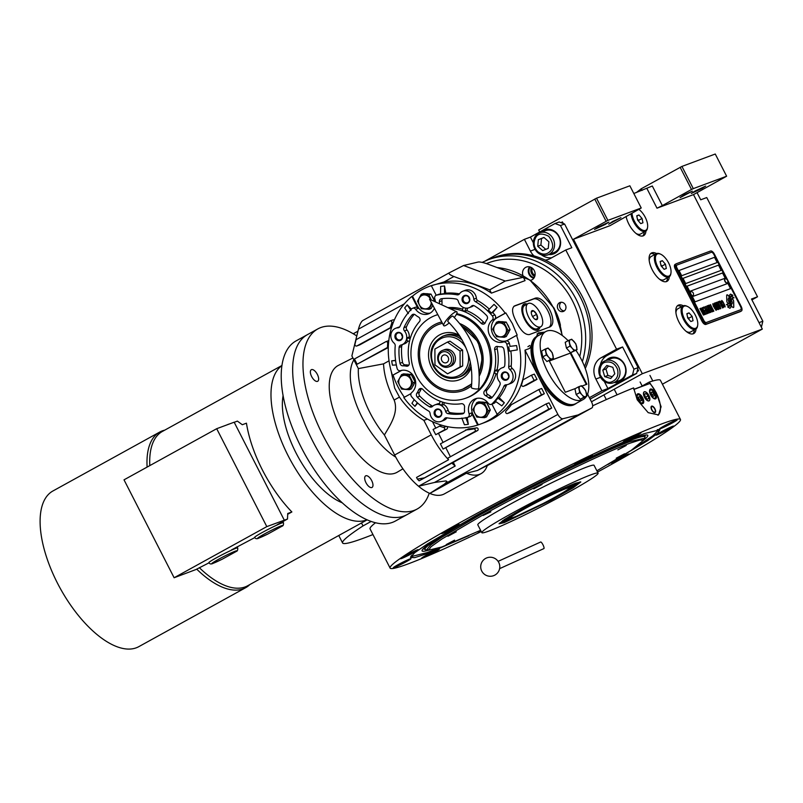 <?xml version="1.0" encoding="UTF-8"?>
<svg xmlns="http://www.w3.org/2000/svg" width="803" height="803" viewBox="0 0 803 803"><rect width="100%" height="100%" fill="white"/><g stroke="black" fill="none" stroke-linecap="round" stroke-linejoin="round"><path stroke-width="1.2" d="M608.684 224.198L620.95 217.693L612.669 221.447L608.684 224.198M680.051 197.658L692.316 191.154L684.036 194.908L680.051 197.658M642.099 190.421L641.246 188.755L681.928 166.422L693.29 188.625L726.625 176.218L693.501 194.607L656.995 208.188L662.334 205.588L652.307 186.005L633.808 193.503M539.696 231.977L538.683 229.989L596.529 198.19L607.881 220.383L641.226 207.987L610.009 225.663L573.493 239.244L642.31 373.716L591.46 401.771M656.573 253.567A16.16 7.388 61.1 0 0 651.414 253.035A16.16 7.388 61.1 0 0 652.237 269.788A16.16 7.388 61.1 0 0 667.032 281.341A16.16 7.388 61.1 0 0 669.331 276.694M626.089 216.449A16.16 7.388 61.1 0 0 628.849 224.097A16.16 7.388 61.1 0 0 643.645 235.65A16.16 7.388 61.1 0 0 645.943 230.993M683.303 305.792A16.16 7.388 61.1 0 0 678.144 305.26A16.16 7.388 61.1 0 0 678.957 322.013A16.16 7.388 61.1 0 0 693.752 333.566A16.16 7.388 61.1 0 0 696.05 328.919M693.501 194.607L762.318 329.079L642.31 373.716M662.334 205.588L691.513 189.488L680.151 167.295M636.357 192.549L641.246 188.755M596.529 198.19L629.863 185.794L641.226 207.987M598.215 227.068L594.511 229.447L605.201 224.469L608.905 222.09L598.215 227.068M607.881 220.383L573.493 239.244M667.614 277.667A16.16 7.388 -118.9 0 1 666.099 281.692M654.836 254.511A16.16 7.388 61.1 0 0 650.621 253.638M644.227 231.967A16.16 7.388 -118.9 0 1 642.721 235.992M694.334 329.882A16.16 7.388 -118.9 0 1 692.828 333.907M681.556 306.726A16.16 7.388 61.1 0 0 677.351 305.863M594.752 199.054L606.104 221.257M371.127 521.438L363.016 525.915A193.945 11.734 152.9 0 0 342.58 542.958A193.945 11.734 152.9 0 0 372.943 534.557M662.405 384.205L762.318 329.079M694.986 191.074L691.283 193.453L701.973 188.474L705.666 186.095L694.986 191.074M693.29 188.625L691.513 189.488M681.928 166.422L715.262 154.025L726.625 176.218M353.24 333.767L357.957 331.157M361.501 522.954L363.016 525.915M728.622 298.385L728.672 298.355A3.222 1.476 61.1 0 1 729.104 298.264A12.798 5.852 61.1 0 1 729.014 296.116L727.799 295.123A1.837 0.843 61.1 0 0 726.946 294.872A1.837 0.843 61.1 0 0 726.675 295.534L726.795 301.075A1.837 0.843 61.1 0 0 727.157 302.319A1.837 0.843 61.1 0 0 727.98 303.383L728.13 303.504A8.522 3.895 61.1 0 0 728.211 303.464A8.522 3.895 61.1 0 0 729.174 302.279L729.114 302.309A3.222 1.476 -118.9 0 1 728.783 301.727A3.222 1.476 -118.9 0 1 728.622 298.385A3.222 1.476 -118.9 0 1 728.652 298.375A3.222 1.476 61.1 0 0 728.843 301.697A3.222 1.476 61.1 0 0 729.174 302.279M676.347 268.393L703.077 320.618A4.406 2.018 -118.9 0 0 706.981 323.83L741.269 311.072A4.406 2.018 -118.9 0 0 741.39 311.012A4.406 2.018 -118.9 0 0 741.169 306.445L714.449 254.22A4.406 2.018 -118.9 0 0 710.535 251.018L676.246 263.765A4.406 2.018 -118.9 0 0 676.126 263.826A4.406 2.018 -118.9 0 0 676.347 268.393L675.263 268.995L701.983 321.22A4.406 2.018 -118.9 0 0 705.897 324.422L740.185 311.674A4.406 2.018 -118.9 0 0 740.306 311.614A4.406 2.018 -118.9 0 0 740.426 311.544M675.263 268.995A4.406 2.018 -118.9 0 1 675.042 264.428A4.406 2.018 -118.9 0 1 675.162 264.368L676.006 263.906M677.039 268.132L703.769 320.347A2.941 1.345 61.1 0 0 706.369 322.485L706.309 322.525A2.941 1.345 -118.9 0 1 703.709 320.377L676.979 268.162A2.941 1.345 -118.9 0 1 676.839 265.11A2.941 1.345 -118.9 0 1 676.859 265.1A2.941 1.345 61.1 0 0 677.039 268.132L676.979 268.162M727.829 281.712L740.597 306.656A2.941 1.345 61.1 0 1 740.737 309.697A2.941 1.345 -118.9 0 1 740.687 309.727L740.737 309.697A2.941 1.345 61.1 0 1 740.657 309.737L706.369 322.485M676.839 265.11L676.889 265.08A2.941 1.345 61.1 0 1 676.979 265.04L711.267 252.293A2.941 1.345 61.1 0 1 713.867 254.431L726.514 279.143M717.24 262.501L714.57 257.281L679.017 270.501L681.687 275.72L717.24 262.501M721.255 270.33L718.575 265.11L683.022 278.34L685.692 283.559L721.255 270.33M725.26 278.169L722.59 272.94L687.027 286.169L689.697 291.389L725.26 278.169M730.6 288.608L727.93 283.389L692.377 296.618L695.047 301.838L730.6 288.608M726.424 304.528A87.055 39.789 61.1 0 0 728.341 304.016A7.578 3.463 61.1 0 0 728.632 303.895A7.578 3.463 -118.9 0 1 728.572 303.925A7.578 3.463 -118.9 0 1 728.281 304.046A87.055 39.789 -118.9 0 1 726.434 304.538L728.692 305.973A13.49 6.163 61.1 0 0 728.763 305.933A13.49 6.163 61.1 0 0 729.807 304.969A7.036 3.222 61.1 0 0 730.228 302.329L730.178 302.36A263.133 120.279 -118.9 0 1 729.947 300.081A11.081 5.069 -118.9 0 1 730.017 297.652A7.277 3.332 -118.9 0 1 730.981 296.076A7.277 3.332 -118.9 0 1 731.011 296.066A7.277 3.332 61.1 0 0 730.068 297.612A11.081 5.069 61.1 0 0 729.997 300.041A263.133 120.279 61.1 0 0 730.228 302.329M728.572 303.925L728.632 303.895A7.578 3.463 61.1 0 0 729.716 301.667A11.182 5.109 61.1 0 0 729.475 298.736A8.02 3.664 61.1 0 1 729.435 295.685A8.462 3.864 61.1 0 1 730.499 294.159A8.462 3.864 61.1 0 1 730.6 294.099L730.539 294.129A8.462 3.864 61.1 0 0 730.469 294.169M730.981 296.076L731.041 296.046A7.277 3.332 61.1 0 1 731.342 295.916A52.265 23.889 61.1 0 1 732.878 295.564L730.6 294.099M732.055 298.385L732.105 298.355A11.593 5.3 61.1 0 1 732.466 298.194A29.51 13.49 61.1 0 1 734.042 297.843L731.834 296.478A8.713 3.985 61.1 0 0 731.443 296.638A8.713 3.985 61.1 0 0 730.288 298.485A8.351 3.814 61.1 0 0 730.349 301.165A11.182 5.109 61.1 0 1 730.509 304.026A8.442 3.864 61.1 0 1 729.415 306.264A18.339 8.381 61.1 0 1 729.194 306.385A18.339 8.381 -118.9 0 1 729.144 306.425L729.194 306.385A18.339 8.381 61.1 0 1 727.618 306.866L729.857 308.262A7.97 3.644 61.1 0 0 729.987 308.201A7.97 3.644 61.1 0 0 731.101 306.114A9.696 4.427 61.1 0 0 730.991 303.594L730.931 303.624A21.229 9.706 -118.9 0 1 730.68 301.747A6.896 3.152 -118.9 0 1 731.061 299.358A11.593 5.3 -118.9 0 1 732.055 298.385A11.593 5.3 -118.9 0 1 732.085 298.375A11.593 5.3 61.1 0 0 731.121 299.328A6.896 3.152 61.1 0 0 730.74 301.717A21.229 9.706 61.1 0 0 730.991 303.594M731.453 306.234L732.667 307.238A1.837 0.843 61.1 0 0 733.52 307.479A1.837 0.843 61.1 0 0 733.791 306.816L733.671 301.276A1.837 0.843 61.1 0 0 732.487 298.967L732.336 298.846A8.512 3.895 61.1 0 0 732.246 298.897A8.512 3.895 61.1 0 0 731.292 300.081A3.222 1.476 61.1 0 1 731.794 304.006A3.222 1.476 61.1 0 1 731.362 304.086A12.808 5.852 61.1 0 1 731.453 306.234M721.556 301.677L721.877 302.39L721.877 301.396L722.851 302.028L724.637 305.662L724.366 306.254L723.513 305.582L725.069 306.987L722.62 301.286L721.726 300.463L721.556 301.677M723.393 307.609L722.991 305.12L720.05 301.085L721.767 305.572L723.393 307.609M722.479 307.95L719.327 301.356L718.233 301.757L718.655 302.59L719.568 302.259L722.479 307.95M720.592 308.653L720.191 306.154L717.26 302.119L717.902 304.528L720.592 308.653M715.674 302.711L717.872 308.011L715.061 302.942L718.404 309.466L716.146 303.363L719.869 308.924L716.527 302.39L718.976 307.599L715.674 302.711L718.976 307.599M715.453 306.595L716.868 309.376L718.163 309.556L714.821 303.032L714.008 303.494L715.453 306.595M716.065 310.339L715.654 307.84L712.723 303.805L713.375 306.214L716.065 310.339M710.535 304.628L711.91 307.75L711.117 308.041L711.548 308.874L712.341 308.583L713.265 310.39L712.351 310.721L712.773 311.554L713.867 311.152L710.354 304.698M709.19 305.12L712.532 311.644L709.019 305.2M711.92 311.875L708.768 305.281L707.674 305.692L708.095 306.525L709.009 306.184L711.92 311.875M707.423 305.782L710.765 312.307L707.252 305.853M708.146 310.801L709.39 312.658L710.344 312.467L707.001 305.933L708.316 308.924L707.684 309.316L708.146 310.801M706.781 311.313L708.015 313.16L708.969 312.969L705.636 306.445L706.941 309.426L706.319 309.828L706.781 311.313M703.167 307.358L703.599 308.191L704.512 307.86L705.646 310.078L704.853 310.37L705.275 311.203L706.068 310.912L706.991 312.718L706.078 313.06L706.51 313.893L707.604 313.481L704.261 306.957L703.167 307.358L704.211 306.987L707.543 313.501M704.753 313.712L705.104 314.415L706.269 313.983L702.254 307.7L705.245 313.531L704.753 313.712M703.358 314.234L703.709 314.927L704.863 314.505L701.039 308.151L703.84 314.053L703.358 314.234L703.84 314.053M700.126 308.493L703.468 315.017L699.945 308.573M723.262 306.505L722.268 306.043L720.482 301.918L723.262 306.505M720.462 307.539L719.468 307.087L717.681 302.952L720.462 307.539M716.557 306.846L717.551 308.794L716.979 309.004L715.955 307.238L716.557 306.846M715.192 305.863L714.469 304.317L715.061 303.925L716.135 306.013L715.132 305.903L714.489 304.146M715.935 309.225L714.931 308.774L713.144 304.638L715.935 309.225M708.136 310.139L708.738 309.757L709.802 311.835L709.059 311.945L708.156 309.968M706.77 310.651L707.373 310.259L708.437 312.347L707.694 312.457L706.791 310.48M679.017 270.511L714.509 257.311L717.179 262.521M683.022 278.34L718.524 265.141L721.184 270.36M687.037 286.179L722.529 272.98L725.199 278.189M692.377 296.618L727.879 283.419L730.539 288.628M740.687 309.727A2.941 1.345 -118.9 0 1 740.597 309.767L706.309 322.525M728.733 305.953A13.49 6.163 61.1 0 0 729.746 304.999A7.036 3.222 61.1 0 0 730.178 302.36M731.312 294.892L730.539 294.129M732.115 294.721L731.252 294.922M732.808 295.574L732.055 294.751M729.957 308.211A7.97 3.644 61.1 0 0 731.051 306.144A9.696 4.427 61.1 0 0 730.931 303.624M733.962 297.843L731.784 296.518A8.713 3.985 61.1 0 0 731.423 296.658M729.144 306.425A18.339 8.381 -118.9 0 1 727.638 306.887M733.49 307.489A1.837 0.843 61.1 0 0 733.731 306.846L733.611 301.306A1.837 0.843 61.1 0 0 732.436 298.997L732.276 298.877A8.512 3.895 61.1 0 0 732.216 298.907M729.044 298.264A12.798 5.852 -118.9 0 1 728.953 296.146L727.739 295.153A1.837 0.843 61.1 0 0 726.916 294.892M728.18 303.474A8.522 3.895 61.1 0 0 729.114 302.309M722.961 301.818L722.559 301.316M723.352 302.5L722.911 301.848M724.416 304.588L723.292 302.53M724.738 305.291L724.356 304.618M724.968 305.863L724.687 305.321M725.129 306.465L724.908 305.903M723.583 307.539L721.867 303.062L720.05 301.095M723.212 306.686L721.897 305.531L720.482 301.918M722.6 307.9L719.267 301.386L718.233 301.767M720.783 308.583L719.066 304.106L717.25 302.139M720.411 307.73L719.097 306.575L717.681 302.952M717.872 308.011L715.071 302.942M718.615 309.386L716.146 303.363M719.799 308.944L716.346 302.47M718.103 309.577L714.76 303.062L714.088 303.313M717.551 308.794L716.758 308.934L715.975 307.057M716.135 306.013L715.132 305.903M716.256 310.269L714.529 305.792L712.713 303.825M715.875 309.416L714.56 308.262L713.144 304.638M711.91 307.75L711.127 308.051M713.265 310.39L712.351 310.731M713.807 311.173L710.474 304.658M712.472 311.674L709.139 305.15M712.05 311.835L708.708 305.311L707.674 305.692M710.705 312.327L707.373 305.813M710.284 312.487L706.821 306.013M708.316 308.924L707.754 309.135M709.802 311.835L709.009 311.976L708.085 310.169M708.908 312.999L705.456 306.525M706.941 309.426L706.389 309.647M708.437 312.347L707.634 312.487L706.71 310.681M705.646 310.078L704.853 310.38M706.991 312.718L706.088 313.07M706.208 314.003L702.264 307.71M704.803 314.525L700.858 308.232M703.408 315.047L700.065 308.523M724.968 278.902A2.349 1.074 61.1 0 0 724.828 278.952A2.349 1.074 61.1 0 0 724.918 281.331A2.349 1.074 -118.9 0 0 727.096 283.068L727.357 282.927A2.349 1.074 -118.9 0 1 725.169 281.191A2.349 1.074 61.1 0 1 725.079 278.812A2.349 1.074 61.1 0 1 725.45 278.761A2.79 2.79 0 0 1 727.598 282.646A2.349 1.074 -118.9 0 1 727.357 282.927M690.68 291.66A2.349 1.074 61.1 0 0 690.54 291.71A2.349 1.074 61.1 0 0 690.63 294.089A2.349 1.074 -118.9 0 0 692.808 295.825L693.069 295.685A2.349 1.074 -118.9 0 1 690.881 293.938A2.349 1.074 61.1 0 1 690.791 291.569A2.349 1.074 61.1 0 1 691.162 291.509A2.79 2.79 0 0 1 693.31 295.394A2.349 1.074 -118.9 0 1 693.069 295.685M633.798 389.465L649.898 383.473A22.042 10.078 -118.9 0 1 656.192 392.787A22.042 10.078 -118.9 0 1 657.908 415.231M648.824 395.528A4.999 2.279 61.1 0 0 644.247 391.954A4.999 2.279 61.1 0 0 644.508 397.134A4.999 2.279 61.1 0 0 649.075 400.707A4.999 2.279 61.1 0 0 648.824 395.528M654.927 408.797A3.674 1.676 -118.9 0 1 655.118 412.601A3.674 1.676 -118.9 0 1 651.755 409.982A3.674 1.676 -118.9 0 1 651.564 406.167A3.674 1.676 -118.9 0 1 654.927 408.797M655.389 393.089A5.511 2.519 61.1 0 0 650.35 389.144A5.511 2.519 61.1 0 0 650.631 394.855A5.511 2.519 61.1 0 0 655.67 398.79A5.511 2.519 61.1 0 0 655.389 393.089M642.691 397.806A5.511 2.519 61.1 0 0 637.652 393.871A5.511 2.519 61.1 0 0 637.933 399.583A5.511 2.519 61.1 0 0 642.972 403.518A5.511 2.519 61.1 0 0 642.691 397.806M650.651 390.077A4.557 2.078 61.1 0 0 650.761 394.855A4.557 2.078 61.1 0 0 653.652 398.057A4.557 2.078 61.1 0 0 655.549 397.033A4.557 2.078 61.1 0 0 654.696 393.4A4.557 2.078 61.1 0 0 651.775 390.188A4.557 2.078 61.1 0 0 650.651 390.077M651.504 390.087A5.139 2.349 61.1 0 0 651.193 389.937A5.139 2.349 61.1 0 0 649.928 389.806A5.139 2.349 61.1 0 0 649.788 389.877A5.139 2.349 61.1 0 0 649.737 389.907L649.788 389.877M654.274 395.879L653.823 393.721L652.277 391.964L651.173 392.376L651.624 394.534L653.18 396.291L654.274 395.879M652.277 391.964L651.213 392.547M653.823 393.721L651.865 394.805M654.756 398.88L654.706 398.91A5.139 2.349 61.1 0 0 654.756 398.88A5.139 2.349 61.1 0 0 655.459 397.656A5.139 2.349 61.1 0 0 655.489 397.324M637.953 394.805A4.557 2.078 61.1 0 0 638.054 399.583A4.557 2.078 61.1 0 0 640.955 402.775A4.557 2.078 61.1 0 0 642.852 401.751A4.557 2.078 61.1 0 0 641.998 398.117A4.557 2.078 61.1 0 0 639.078 394.915A4.557 2.078 61.1 0 0 637.953 394.805M638.797 394.815A5.139 2.349 61.1 0 0 638.495 394.654A5.139 2.349 61.1 0 0 637.231 394.534A5.139 2.349 61.1 0 0 637.09 394.604A5.139 2.349 61.1 0 0 637.04 394.624L637.09 394.604M641.577 400.607L641.125 398.439L639.579 396.692L638.475 397.094L638.927 399.262L640.483 401.018L641.577 400.607M639.579 396.692L638.515 397.274M641.125 398.439L639.158 399.523M642.049 403.608L642.009 403.628A5.139 2.349 61.1 0 0 642.049 403.608A5.139 2.349 61.1 0 0 642.761 402.383A5.139 2.349 61.1 0 0 642.791 402.042M655.168 411.809A3.142 1.435 -118.9 0 1 651.986 409.891A3.142 1.435 61.1 0 1 652.267 406.559A3.142 1.435 61.1 0 1 654.696 408.888A3.142 1.435 -118.9 0 1 655.168 411.809L654.756 412.612A3.674 1.676 -118.9 0 1 654.706 412.702M652.267 406.559L651.363 406.469A3.674 1.676 61.1 0 0 651.263 406.469M644.327 391.764A5.139 2.349 61.1 0 0 644.438 397.154A5.139 2.349 61.1 0 0 647.71 400.767A5.139 2.349 61.1 0 0 649.848 399.613A5.139 2.349 61.1 0 0 648.884 395.508A5.139 2.349 61.1 0 0 645.592 391.884A5.139 2.349 61.1 0 0 644.327 391.764M648.131 395.789L646.064 393.45L644.598 393.992L645.2 396.873L647.268 399.211L648.734 398.669L648.131 395.789L645.512 397.234M646.064 393.45L644.638 394.233M490.864 511.852L483.095 515.476L490.864 511.852M596.88 470.799L631.349 450.272L643.494 440.225L639.941 440.014L629.984 443.206C603.394 452.862 533.292 487.04 483.757 514.492L441.851 539.034L431.131 546.632L428.551 550.216L441.901 546.963L480.606 530.301M428.531 550.206A126.784 7.669 152.9 0 1 422.027 550.657A126.784 7.669 152.9 0 1 480.154 513.498A126.784 7.669 -27.1 0 1 647.66 435.196A126.784 7.669 -27.1 0 1 643.484 440.205L643.253 438.528L629.733 441.67C603.023 451.366 532.61 485.695 482.864 513.268L441.349 537.548L430.418 545.207L427.306 549.031L428.521 550.196M504.174 522.653L499.044 523.797L504.545 519.39L520.103 510.296C538.943 499.857 565.613 486.849 575.731 483.175L580.83 481.951L573.181 487.812L551.139 500.219L504.174 522.653M590.817 474.854A65.314 3.955 -27.1 0 1 598.094 473.168A65.314 3.955 -27.1 0 1 555.405 499.325A65.314 3.955 -27.1 0 1 489.097 530.974A65.314 3.955 152.9 0 1 481.81 532.67A65.314 3.955 152.9 0 1 524.51 506.502A65.314 3.955 152.9 0 1 590.817 474.854M481.81 532.67L477.805 524.831A65.314 3.955 152.9 0 1 520.495 498.673A65.314 3.955 152.9 0 1 586.802 467.025A65.314 3.955 -27.1 0 1 594.079 465.328L598.094 473.168M533.724 488.897L542.055 484.47L533.724 488.897M447.903 536.243L456.245 531.817L447.903 536.243M446.237 544.575L454.578 540.148L446.237 544.575M616.202 458.212L624.543 453.795L616.202 458.212M617.868 449.881L626.21 445.464L617.868 449.881M468.912 535.641L426.333 553.909L414.649 557.653L410.484 557.423L414.659 552.775L427.457 543.902L474.724 516.299C532.198 484.44 613.542 444.782 644.397 433.58L659.895 429.796L657.647 433.309L647.78 440.586L608.062 464.435M597.532 472.074A163.089 9.867 152.9 0 0 605.753 467.557A163.089 9.867 152.9 0 0 680.462 419.477L660.417 380.311A163.089 9.867 152.9 0 0 649.296 382.057L656.282 392.737L661.1 406.76L658.56 414.94L648.202 412.662L637.231 399.824L633.607 387.899A163.089 9.867 152.9 0 0 592.664 405.796M640.904 386.815A22.042 10.078 61.1 0 0 640.824 386.735L649.296 382.057M633.788 389.355L640.824 386.735M375.503 522.753A163.089 9.867 152.9 0 0 370.053 528.906L390.097 568.072A163.089 9.867 152.9 0 0 481.258 531.576M511.591 495.341L519.36 491.717L511.591 495.341M680.462 419.477A163.089 9.867 152.9 0 0 464.796 519.993A163.089 9.867 152.9 0 0 390.097 568.072M579.234 461.203A9.917 0.602 152.9 0 0 574.687 464.124A9.917 0.602 152.9 0 0 587.806 458.011A9.917 0.602 152.9 0 0 592.353 455.09A9.917 0.602 152.9 0 0 579.234 461.203M627.906 438.86A9.917 0.602 152.9 0 0 623.359 441.791A9.917 0.602 152.9 0 0 636.478 435.678A9.917 0.602 152.9 0 0 641.015 432.747A9.917 0.602 152.9 0 0 627.906 438.86M664.111 425.951A9.917 0.602 152.9 0 0 659.564 428.872A9.917 0.602 152.9 0 0 672.683 422.759A9.917 0.602 152.9 0 0 677.22 419.839A9.917 0.602 152.9 0 0 664.111 425.951M660.568 432.195A9.917 0.602 152.9 0 0 656.031 435.116A9.917 0.602 152.9 0 0 669.14 429.003A9.917 0.602 152.9 0 0 673.687 426.082A9.917 0.602 152.9 0 0 660.568 432.195M615.861 460.119A9.917 0.602 152.9 0 0 611.324 463.05A9.917 0.602 152.9 0 0 624.433 456.937A9.917 0.602 152.9 0 0 628.98 454.016A9.917 0.602 152.9 0 0 615.861 460.119M480.786 530.653A9.917 0.602 152.9 0 0 478.207 532.469A9.917 0.602 152.9 0 0 481.188 531.435M426.283 555.174A9.917 0.602 152.9 0 0 421.736 558.105A9.917 0.602 152.9 0 0 434.855 551.992A9.917 0.602 152.9 0 0 439.402 549.061A9.917 0.602 152.9 0 0 426.283 555.174M397.876 564.79A9.917 0.602 152.9 0 0 393.329 567.711A9.917 0.602 152.9 0 0 406.448 561.598A9.917 0.602 152.9 0 0 410.985 558.677A9.917 0.602 152.9 0 0 397.876 564.79M405.134 555.796A9.917 0.602 152.9 0 0 400.597 558.717A9.917 0.602 152.9 0 0 413.706 552.605A9.917 0.602 152.9 0 0 418.253 549.684A9.917 0.602 152.9 0 0 405.134 555.796M446.117 530.612A9.917 0.602 152.9 0 0 441.58 533.543A9.917 0.602 152.9 0 0 454.689 527.43A9.917 0.602 152.9 0 0 459.236 524.5A9.917 0.602 152.9 0 0 446.117 530.612M411.989 556.489L410.865 556.409M658.851 429.505L658.259 430.468M411.839 555.244L411.879 556.429L427.096 552.615L437.434 548.549M636.94 446.458L652.749 435.899L658.279 430.338L657.336 429.625M643.374 439.301A123.511 7.468 -27.1 0 0 644.929 437.223A123.511 7.468 -27.1 0 0 481.569 512.976A123.511 7.468 152.9 0 0 425.269 549.633A123.511 7.468 152.9 0 0 427.869 549.583M524.168 508.791L511.531 516.188L507.446 519.591L511.501 518.608L548.339 501.042L565.904 491.195L572.489 486.307L568.404 487.22C557.131 491.717 542.386 498.904 524.168 508.791M515.255 513.007L506.924 518.999L507.446 519.581M572.489 486.297L572.318 485.524L568.223 486.477L562.592 488.786M565.693 488.716A33.064 1.997 152.9 0 0 532.138 504.736A33.064 1.997 152.9 0 0 510.527 517.975A33.064 1.997 152.9 0 0 514.211 517.122A33.064 1.997 152.9 0 0 547.776 501.092A33.064 1.997 152.9 0 0 569.387 487.853A33.064 1.997 152.9 0 0 565.693 488.716M499.406 523.154A45.55 2.76 -27.1 0 0 504.435 521.729A45.55 2.76 152.9 0 0 516.459 516.6M564.79 491.868A45.55 2.76 152.9 0 0 580.087 481.86M502.698 520.605A42.017 2.539 -27.1 0 0 502.206 521.257A42.017 2.539 -27.1 0 0 507.155 520.214A42.017 2.539 152.9 0 0 509.473 519.31M571.084 487.782A42.017 2.539 152.9 0 0 576.905 483.025A42.017 2.539 152.9 0 0 576.092 483.045M576.223 483.025A41.455 2.509 -27.1 0 1 572.439 486.076M507.295 519.421A41.455 2.509 -27.1 0 1 502.608 520.695M572.318 485.524L572.218 485.333A36.727 2.218 152.9 0 0 568.383 486.186M506.924 518.999L506.823 518.798A36.727 2.218 -27.1 0 1 509.754 516.188M485.193 260.965L524.389 239.334L530.422 237.096L555.024 223.525L559.149 221.989L564.589 224.007L638.084 367.623L636.649 373.435L590.105 399.111M564.589 224.007L560.464 225.543L571.816 247.736L565.784 249.984L616.563 349.205L622.596 346.966L633.948 369.159L638.084 367.623M636.649 373.435L632.523 374.971L633.948 369.159M632.523 374.971L607.921 388.542L601.889 390.78L589.372 397.686M560.464 225.543L555.024 223.525M548.79 254.531A12.858 11.413 -110.4 0 0 553.508 253.949A12.858 11.413 -110.4 0 0 554.873 253.326A12.858 11.413 -110.4 0 0 559.4 237.136A12.858 11.413 -110.4 0 0 544.544 229.849A12.858 11.413 -110.4 0 0 543.179 230.481A12.858 11.413 -110.4 0 0 540.6 232.499M530.422 237.096L533.343 242.797M541.393 254.802A16.16 14.344 -110.4 0 0 551.681 257.763M565.784 249.984L550.336 258.506A16.16 14.344 69.6 0 1 548.63 259.289A16.16 14.344 69.6 0 1 545.147 260.062M589.221 314.635A2.429 2.148 -110.4 0 0 588.85 313.27M572.951 282.194A2.429 2.148 -110.4 0 0 572.067 281.11M534.035 255.926A16.16 14.344 69.6 0 1 530.402 251.088L535.069 249.352M524.389 239.334L530.402 251.088M601.889 390.78L595.876 379.036A16.16 14.344 69.6 0 1 601.116 357.726L607.148 355.488A16.16 14.344 -110.4 0 0 600.293 365.074M616.563 349.205L601.116 357.726M532.409 268.242A4.999 4.437 -110.4 0 0 535.029 275.299M622.596 346.966L607.148 355.488M614.265 382.479A12.858 11.413 -110.4 0 0 618.983 381.897A12.858 11.413 -110.4 0 0 620.348 381.274A12.858 11.413 -110.4 0 0 624.875 365.084A12.858 11.413 -110.4 0 0 610.019 357.797A12.858 11.413 -110.4 0 0 608.654 358.419A12.858 11.413 -110.4 0 0 606.064 360.437M604.278 381.405L607.921 388.542M606.707 360.206A12.858 11.413 -110.4 0 1 609.286 358.188A12.858 11.413 69.6 0 1 610.33 357.686M614.897 382.238A12.858 11.413 -110.4 0 0 619.294 381.776M541.232 232.258A12.858 11.413 -110.4 0 1 543.812 230.24A12.858 11.413 69.6 0 1 544.866 229.738M549.423 254.29A12.858 11.413 -110.4 0 0 553.819 253.828M637.11 371.558L638.586 370.745L637.723 369.059M563.244 223.505L562.431 221.909L560.966 222.662M638.586 370.745L637.602 369.561M562.773 223.334L562.11 222.029M637.13 371.498L638.275 370.866M537.849 251.74C542.718 255.224 547.034 254.852 550.808 250.626C553.819 247.354 553.137 242.586 548.77 236.313C542.286 233.031 537.97 233.402 535.812 237.427C532.991 242.496 533.674 247.274 537.849 251.74M537.699 252.604A11.754 10.429 -110.4 0 0 548.037 254.802A11.754 10.429 -110.4 0 0 552.514 251.329A11.754 10.429 -110.4 0 0 552.263 237.327A11.754 10.429 -110.4 0 0 539.847 232.77A11.754 10.429 -110.4 0 0 535.38 236.253A11.754 10.429 -110.4 0 0 537.699 252.604M539.847 232.77L545.558 230.652A11.754 10.429 69.6 0 1 557.975 235.199A11.754 10.429 69.6 0 1 558.226 249.201A11.754 10.429 -110.4 0 1 553.759 252.684L548.037 254.802M543.952 237.437L538.361 239.675L537.719 246.26L542.667 250.606L548.258 248.378L548.901 241.793L543.952 237.437M538.361 239.675L541.533 238.491L540.891 245.076L545.769 249.372M544.022 237.497L541.533 238.491M537.719 246.26L540.891 245.076M617.567 369.48C615.218 363.709 611.304 361.26 605.813 362.133C601.497 362.745 599.55 366.851 599.992 374.459C603.846 381.094 607.761 383.553 611.745 381.816C616.865 379.689 618.802 375.583 617.567 369.48M619.464 368.898A11.754 10.429 -110.4 0 0 606.024 360.487A11.754 10.429 -110.4 0 0 605.321 360.718A11.754 10.429 -110.4 0 0 599.5 374.981A11.754 10.429 -110.4 0 0 612.809 382.981A11.754 10.429 -110.4 0 0 613.512 382.75A11.754 10.429 -110.4 0 0 619.464 368.898M605.321 360.718L611.033 358.59A11.754 10.429 69.6 0 1 611.745 358.359A11.754 10.429 -110.4 0 1 625.045 366.369A11.754 10.429 -110.4 0 1 619.233 380.622L613.512 382.75M604.739 376.637L610.742 378.464L614.787 373.796L612.83 367.302L606.827 365.475L602.782 370.143L604.739 376.637L607.911 375.463L612.207 376.768M602.782 370.143L605.954 368.968L607.911 375.463M608.523 365.997L605.954 368.968M759.026 322.635L762.85 321.22L761.425 327.022M762.85 321.22L751.488 299.017L757.52 296.779L706.75 197.558L700.718 199.796L697.054 192.65M757.52 296.779L751.929 299.87M534.738 276.463A6.243 5.541 69.6 0 1 531.425 267.56M585.277 368.537A77.871 69.098 -110.4 0 0 582.446 296.879A77.871 69.098 -110.4 0 0 494.658 257.341L492.751 258.054A77.871 69.098 69.6 0 1 580.539 297.582A77.871 69.098 -110.4 0 0 492.751 258.054L488.304 259.71A77.871 69.098 -110.4 0 1 576.102 299.238A77.871 69.098 -110.4 0 1 582.386 361.611M534.236 277.577A6.243 5.541 69.6 0 1 529.348 273.401A6.243 5.541 69.6 0 1 530.321 267.048M584.524 366.539A77.871 69.098 -110.4 0 0 580.539 297.582A77.871 69.098 69.6 0 1 584.524 366.539M675.945 312.839A13.219 6.043 -118.9 0 1 677.842 308.784L682.992 305.943A13.219 6.043 -118.9 0 1 686.615 306.084A13.219 6.043 -118.9 0 1 686.987 306.264M686.174 331.378A13.219 6.043 61.1 0 0 690.62 331.94L695.769 329.1A13.219 6.043 61.1 0 0 697.576 325.948A13.219 6.043 61.1 0 0 697.626 325.546M695.769 329.1A13.219 6.043 61.1 0 1 683.664 319.644A13.219 6.043 -118.9 0 1 682.992 305.943M697.697 325.165A12.487 5.711 61.1 0 1 692.487 327.965A12.487 5.711 61.1 0 1 684.557 319.213A12.487 5.711 -118.9 0 1 687.348 306.405A12.487 5.711 -118.9 0 1 695.348 315.198A12.487 5.711 61.1 0 1 697.697 325.165L697.576 325.948M687.749 318.018L690.851 321.531L693.059 320.708L692.146 316.382L689.044 312.879L686.846 313.692L687.749 318.018M689.044 312.879L686.916 314.053M692.146 316.382L688.713 318.279L687.519 316.924M688.944 319.373L688.713 318.279M649.215 260.614A13.219 6.043 -118.9 0 1 651.123 256.558L656.272 253.718A13.219 6.043 -118.9 0 1 659.895 253.858A13.219 6.043 -118.9 0 1 660.267 254.039M659.444 279.153A13.219 6.043 61.1 0 0 663.89 279.715L669.04 276.874A13.219 6.043 61.1 0 0 670.856 273.733A13.219 6.043 61.1 0 0 670.906 273.321M669.04 276.874A13.219 6.043 61.1 0 1 656.944 267.419A13.219 6.043 -118.9 0 1 656.272 253.718M670.967 272.94A12.487 5.711 61.1 0 1 665.757 275.75A12.487 5.711 61.1 0 1 657.828 266.987A12.487 5.711 -118.9 0 1 660.618 254.18A12.487 5.711 -118.9 0 1 668.628 262.972A12.487 5.711 61.1 0 1 670.967 272.94L670.856 273.733M661.03 265.803L664.131 269.306L666.329 268.483L665.426 264.167L662.324 260.654L660.126 261.477L661.03 265.803M662.324 260.654L660.196 261.828M665.426 264.167L661.993 266.054L660.799 264.709M662.224 267.148L661.993 266.054M636.066 233.462A13.219 6.043 61.1 0 0 640.513 234.024L645.662 231.184A13.219 6.043 61.1 0 0 647.469 228.032A13.219 6.043 61.1 0 0 647.519 227.63M645.662 231.184A13.219 6.043 61.1 0 1 633.557 221.728A13.219 6.043 -118.9 0 1 631.038 213.718M638.847 209.412A12.487 5.711 -118.9 0 1 645.241 217.282A12.487 5.711 61.1 0 1 647.589 227.249A12.487 5.711 61.1 0 1 642.38 230.049A12.487 5.711 61.1 0 1 634.45 221.297A12.487 5.711 -118.9 0 1 632.021 213.176M637.642 220.102L640.744 223.615L642.952 222.792L642.039 218.466L638.937 214.963L636.739 215.776L637.642 220.102M638.937 214.963L636.809 216.127M642.039 218.466L638.606 220.363L637.411 219.008M638.837 221.457L638.606 220.363M478.277 388.803A3.674 0.873 -172.4 0 1 474.121 388.752A3.674 0.873 -172.4 0 1 471.351 387.528C473.961 361.842 466.121 339.82 447.833 321.471A3.674 0.823 133.3 0 1 449.238 318.811A3.674 0.823 133.3 0 1 452.41 316.131A3.674 0.823 133.3 0 1 452.882 316.131C472.917 336.216 481.509 360.336 478.638 388.491A3.674 0.873 -172.4 0 1 478.277 388.803M454.297 317.506A9.546 2.138 133.3 0 0 456.777 311.765A9.546 2.138 133.3 0 0 455.682 311.865A9.546 2.138 133.3 0 0 447.683 318.57A9.546 2.138 133.3 0 0 443.708 325.616A9.546 2.138 133.3 0 0 445.033 325.737A9.546 2.138 133.3 0 0 449.258 322.846M498.111 561.357L540.65 542.005A3.674 0.863 63.7 0 1 542.938 544.715A3.674 0.863 63.7 0 1 543.892 548.59L499.617 568.644M498.753 562.441A9.546 9.516 -161.2 0 1 494.598 575.239A9.546 9.516 -161.2 0 1 481.75 571.063A9.546 9.516 -161.2 0 1 485.915 558.266A9.546 9.516 -161.2 0 1 498.753 562.441M537.528 318.661A5.069 2.319 -118.9 0 1 536.745 319.644A5.069 2.319 -118.9 0 1 535.501 319.524A5.069 2.319 -118.9 0 1 535.36 319.464L535.32 319.443A5.069 2.319 -118.9 0 1 532.269 315.991L532.238 315.92A5.069 2.319 -118.9 0 1 531.295 311.915A5.069 2.319 -118.9 0 1 531.345 311.674L531.335 311.634A5.069 2.319 -118.9 0 1 533.523 310.821L533.563 310.841A5.069 2.319 -118.9 0 1 536.615 314.294L536.645 314.364A5.069 2.319 -118.9 0 1 537.538 318.61L535.36 319.464M421.404 388.532A2.941 2.61 -110.4 0 0 421.103 389.104A16.893 14.996 69.6 0 1 419.427 392.265A2.941 2.61 -110.4 0 0 419.849 396.17A58.77 52.155 -110.4 0 0 432.004 405.806A2.941 2.61 -110.4 0 0 432.807 406.127M416.757 396.331A2.941 2.61 69.6 0 1 416.887 393.209A16.893 14.996 -110.4 0 0 418.564 390.047A2.941 2.61 69.6 0 1 422.779 389.355A48.481 43.021 -110.4 0 0 461.364 403.708A2.941 2.61 69.6 0 1 464.566 407.161A16.893 14.996 -110.4 0 0 464.535 410.935A2.941 2.61 69.6 0 1 462.418 413.896A58.77 52.155 69.6 0 1 447.964 413.635A2.941 2.61 69.6 0 1 445.615 411.367A8.813 7.819 -110.4 0 0 434.915 404.883A8.813 7.819 -110.4 0 0 432.436 406.459A2.941 2.61 69.6 0 1 429.464 406.75A58.77 52.155 69.6 0 1 417.309 397.114A2.941 2.61 69.6 0 1 416.757 396.331M444.28 402.624L443.798 404.571A8.813 7.819 69.6 0 1 448.154 410.413A2.941 2.61 -110.4 0 0 450.503 412.692A58.77 52.155 -110.4 0 0 463.903 413.083M496.063 373.746A48.481 43.021 69.6 0 1 487.06 389.987A2.941 2.61 -110.4 0 0 488.023 394.674A16.893 14.996 69.6 0 1 491.065 396.762A2.941 2.61 -110.4 0 0 492.219 397.365M484.209 394.293A2.941 2.61 69.6 0 1 484.52 390.931A48.481 43.021 -110.4 0 0 494.658 349.696A2.941 2.61 69.6 0 1 497.569 346.454A16.893 14.996 -110.4 0 0 501.042 346.786A2.941 2.61 69.6 0 1 503.913 349.335A58.77 52.155 69.6 0 1 504.806 365.184A2.941 2.61 69.6 0 1 502.909 367.583A8.813 7.819 -110.4 0 0 502.066 367.834A8.813 7.819 -110.4 0 0 498.272 379.889A8.813 7.819 -110.4 0 0 499.446 381.666A2.941 2.61 69.6 0 1 499.948 384.958A58.77 52.155 69.6 0 1 492.068 397.545A2.941 2.61 69.6 0 1 488.525 397.706A16.893 14.996 -110.4 0 0 485.484 395.618A2.941 2.61 69.6 0 1 484.209 394.293M442.563 298.596A2.941 2.61 -110.4 0 0 441.931 300.734A16.893 14.996 69.6 0 1 441.891 304.518A2.941 2.61 -110.4 0 0 441.871 304.869M439.472 303.755A16.893 14.996 -110.4 0 0 439.382 301.677A2.941 2.61 69.6 0 1 441.499 298.726A58.77 52.155 69.6 0 1 455.953 298.987A2.941 2.61 69.6 0 1 458.302 301.255A8.813 7.819 -110.4 0 0 459.065 303.263A8.813 7.819 -110.4 0 0 469.002 307.74A8.813 7.819 -110.4 0 0 471.481 306.164A2.941 2.61 69.6 0 1 474.453 305.873A58.77 52.155 69.6 0 1 486.608 315.509A2.941 2.61 69.6 0 1 487.03 319.413A16.893 14.996 -110.4 0 0 485.353 322.575A2.941 2.61 69.6 0 1 481.138 323.268A48.481 43.021 -110.4 0 0 449.66 308.472M473.65 305.552A8.813 7.819 69.6 0 1 471.542 306.796L469.002 307.74M402.745 344.447A2.941 2.61 -110.4 0 0 401.651 346.484A58.77 52.155 -110.4 0 0 402.544 362.344A2.941 2.61 -110.4 0 0 405.415 364.893A16.893 14.996 69.6 0 1 408.817 365.204M400.316 364.201A2.941 2.61 69.6 0 1 400.004 363.287A58.77 52.155 69.6 0 1 399.111 347.438A2.941 2.61 69.6 0 1 401.008 345.039A8.813 7.819 -110.4 0 0 401.851 344.788A8.813 7.819 -110.4 0 0 404.471 330.956A2.941 2.61 69.6 0 1 403.969 327.664A58.77 52.155 69.6 0 1 411.849 315.077A2.941 2.61 69.6 0 1 415.392 314.917A16.893 14.996 -110.4 0 0 418.433 317.004A2.941 2.61 69.6 0 1 419.397 321.692A48.481 43.021 -110.4 0 0 409.259 362.926A2.941 2.61 69.6 0 1 406.348 366.168A16.893 14.996 -110.4 0 0 402.875 365.837A2.941 2.61 69.6 0 1 400.316 364.201M414.238 314.314A58.77 52.155 -110.4 0 0 406.509 326.721A2.941 2.61 -110.4 0 0 407.011 330.013A8.813 7.819 69.6 0 1 409.239 337.029L410.534 337.511M434.413 308.262A12.487 11.081 69.6 0 1 428.591 313.832A12.487 11.081 69.6 0 1 415.643 309.346A2.941 2.61 -110.4 0 0 411.748 308.834A63.176 56.059 -110.4 0 0 400.014 326.319A2.941 2.61 69.6 0 1 397.897 327.825A8.813 7.819 -110.4 0 0 395.698 328.256A8.813 7.819 -110.4 0 0 391.914 340.311A8.813 7.819 -110.4 0 0 394.122 343.162A2.941 2.61 69.6 0 1 395.217 345.862A63.176 56.059 -110.4 0 0 397.104 368.416A2.941 2.61 -110.4 0 0 400.577 370.645A12.487 11.081 69.6 0 1 414.197 377.139A12.487 11.081 69.6 0 1 411.758 392.506A2.941 2.61 -110.4 0 0 411.598 396.732A63.176 56.059 -110.4 0 0 428.541 410.985A2.941 2.61 69.6 0 1 430.087 413.435A8.813 7.819 -110.4 0 0 431.121 416.938A8.813 7.819 -110.4 0 0 441.058 421.404A8.813 7.819 -110.4 0 0 444.43 418.775A2.941 2.61 69.6 0 1 446.819 417.791A63.176 56.059 -110.4 0 0 467.346 417.48A2.941 2.61 -110.4 0 0 469.123 413.846A12.487 11.081 69.6 0 1 475.336 398.79A12.487 11.081 69.6 0 1 488.274 403.277A2.941 2.61 -110.4 0 0 492.169 403.789A63.176 56.059 -110.4 0 0 503.903 386.303A2.941 2.61 69.6 0 1 506.02 384.798A8.813 7.819 -110.4 0 0 508.219 384.366A8.813 7.819 -110.4 0 0 513.037 377.761A8.813 7.819 -110.4 0 0 509.795 369.46A2.941 2.61 69.6 0 1 508.7 366.76A63.176 56.059 -110.4 0 0 506.813 344.206A2.941 2.61 -110.4 0 0 503.34 341.978A12.487 11.081 69.6 0 1 489.72 335.483A12.487 11.081 69.6 0 1 492.159 320.116A2.941 2.61 -110.4 0 0 492.329 315.89A63.176 56.059 -110.4 0 0 475.376 301.637A2.941 2.61 69.6 0 1 473.83 299.188A8.813 7.819 -110.4 0 0 462.859 291.208L465.399 290.264A8.813 7.819 69.6 0 1 476.37 298.244A2.941 2.61 -110.4 0 0 477.915 300.693A63.176 56.059 69.6 0 1 489.308 309.125M401.751 370.354L392.446 375.372L401.339 370.464A12.487 11.081 69.6 0 1 401.42 370.414M444.43 418.775L446.98 417.831A2.941 2.61 -110.4 0 0 446.98 417.831A8.813 7.819 69.6 0 1 443.597 420.461L441.058 421.404M510.838 350.961A63.176 56.059 69.6 0 1 511.24 365.817A2.941 2.61 -110.4 0 0 512.334 368.517A8.813 7.819 69.6 0 1 515.576 376.818A8.813 7.819 69.6 0 1 510.758 383.412L508.219 384.366M389.033 360.828L383.543 363.859C384.035 374.931 387.568 386.996 394.132 400.045C398.94 412.481 390.198 425.038 384.396 434.985A60.245 27.533 61.1 0 1 370.063 412.872A60.245 27.533 61.1 0 1 358.359 368.597L351.875 355.92L358.449 329.16L404.361 303.835M390.399 327.453A76.405 67.793 69.6 0 1 391.824 322.936A1.465 1.305 -110.4 0 0 389.917 321.029L356.06 339.699L354.966 344.146A1.465 1.305 -110.4 0 0 356.923 345.922L391.703 326.972M391.593 327.303L359.774 344.858A1.465 1.305 69.6 0 1 359.453 344.979M466.443 473.218A54.363 24.853 61.1 0 0 481.017 473.67A54.363 24.853 61.1 0 0 487.341 465.449L477.474 470.458L466.443 473.218L429.826 493.423L444.471 484.079L447.02 481.569A5.882 2.69 -118.9 0 1 446.036 480.907L434.503 482.462L418.564 486.247L455.181 466.041L453.293 462.357L551.701 408.075L549.021 402.845L546.17 403.909L447.763 458.202L448.566 459.768A54.363 24.853 61.1 0 1 431.261 434.814L423.864 420.36A74.93 66.488 69.6 0 1 399.462 397.104L394.664 388.11L391.212 371.317M513.84 306.324L533.503 299.017A16.16 7.388 61.1 0 1 547.315 309.807A16.16 7.388 61.1 0 1 549.081 327.253C560.082 323.95 544.474 293.436 534.386 298.525L514.703 305.843C511.37 308.011 511.953 313.411 516.47 322.033C520.886 330.856 525.202 335.042 529.408 334.57L549.553 327.032M505.83 412.772A1.465 1.305 -110.4 0 0 507.647 413.445L541.493 394.775L538.813 389.545L511.36 404.702A76.405 67.793 69.6 0 1 506.02 411.056A1.465 1.305 -110.4 0 0 505.83 412.772M538.813 389.545L541.674 388.491L544.344 393.711L510.507 412.381A1.465 1.305 69.6 0 1 510.186 412.501M521.769 385.56A1.465 1.305 -110.4 0 0 523.576 386.233L534.146 380.411L531.466 375.192L522.934 379.899A76.405 67.793 69.6 0 1 521.659 384.356A1.465 1.305 -110.4 0 0 521.769 385.56M531.466 375.192L534.326 374.128L536.996 379.347L526.437 385.179A1.465 1.305 69.6 0 1 526.116 385.289M570.592 345.842A5.882 2.69 61.1 0 0 572.268 348.321L570.01 346.093L568.805 340.321L571.736 339.227L575.871 343.905L577.076 349.676L574.145 350.77L572.268 348.321A5.882 2.69 61.1 0 0 575.801 350.118A5.882 2.69 61.1 0 0 576.664 346.685A5.882 2.69 61.1 0 0 573.994 341.466A5.882 2.69 61.1 0 0 570.461 339.669A5.882 2.69 61.1 0 0 569.598 343.102A5.882 2.69 61.1 0 0 570.592 345.842M580.318 392.336A5.882 2.69 61.1 0 0 581.994 394.825L579.726 392.587L578.521 386.825L581.462 385.731L585.598 390.409L586.802 396.18L583.871 397.264L581.994 394.825A5.882 2.69 61.1 0 0 585.528 396.622A5.882 2.69 61.1 0 0 586.391 393.189A5.882 2.69 61.1 0 0 583.721 387.969A5.882 2.69 61.1 0 0 580.178 386.173A5.882 2.69 61.1 0 0 579.314 389.606A5.882 2.69 61.1 0 0 580.318 392.336M546.943 354.635A5.882 2.69 61.1 0 0 548.62 357.114L546.361 354.886L545.157 349.114L548.088 348.02L552.223 352.698L553.438 358.469L550.497 359.563L548.62 357.114A5.882 2.69 61.1 0 0 552.153 358.911A5.882 2.69 61.1 0 0 553.016 355.478A5.882 2.69 61.1 0 0 550.346 350.259A5.882 2.69 61.1 0 0 546.813 348.462A5.882 2.69 61.1 0 0 545.95 351.895A5.882 2.69 61.1 0 0 546.943 354.635M549.322 361.019L570.873 352.898L586.903 384.236L581.874 386.102M575.57 388.451L565.312 392.265L549.282 360.928L570.873 352.898M570.301 353.22L586.29 384.466M568.133 340.693A38.785 17.726 61.1 0 0 545.749 331.569A38.785 17.726 61.1 0 0 547.726 371.769A38.785 17.726 61.1 0 0 583.219 399.503A38.785 17.726 61.1 0 0 586.451 396.371M586.772 395.829A38.785 17.726 61.1 0 0 581.252 359.302A38.785 17.726 61.1 0 0 575.922 350.309M583.219 399.503L575.902 403.538A38.785 17.726 -118.9 0 1 540.399 375.814A38.785 17.726 -118.9 0 1 538.422 335.614L545.749 331.569M545.157 349.114L541.573 351.092L542.778 356.863L546.913 361.541L553.438 358.469M578.521 386.825L574.938 388.803L576.142 394.574L580.288 399.242L586.802 396.18M568.805 340.321L565.212 342.299L566.426 348.07L570.562 352.748L577.076 349.676M546.913 361.541L550.497 359.563M542.778 356.863L546.361 354.886M580.288 399.242L583.871 397.264M576.142 394.574L579.726 392.587M570.562 352.748L574.145 350.77M566.426 348.07L570.01 346.093M567.49 403.949A38.203 17.465 -118.9 0 1 540.078 376.035A38.203 17.465 -118.9 0 1 533.593 342.51M539.204 335.182A38.935 17.796 61.1 0 0 537.779 335.795A38.935 17.796 61.1 0 0 539.767 376.145A38.935 17.796 61.1 0 0 575.4 403.979A38.935 17.796 61.1 0 0 576.674 403.106M575.4 403.979L574.255 404.612A38.935 17.796 -118.9 0 1 538.622 376.778A38.935 17.796 -118.9 0 1 536.635 336.427L537.779 335.795M444.471 484.079L562.943 418.724A5.882 2.69 61.1 0 1 557.874 414.398L524.991 350.138L529.639 348.412L538.462 332.904L544.795 332.101M562.943 418.724L578.16 414.91L591.781 407.994A5.882 2.69 61.1 0 0 591.821 407.974A5.882 2.69 61.1 0 0 591.52 401.881L587.555 394.132M542.196 333.536A41.144 18.8 61.1 0 0 537.046 333.857M446.739 426.493A1.465 1.305 69.6 0 1 446.869 429.073L435.738 434.694L433.068 429.475L441.62 425.168M443.065 442.373L438.599 433.64M468.44 428.882A76.405 67.793 -110.4 0 0 476.5 427.858A1.465 1.305 69.6 0 1 477.504 430.589L443.085 449.058L440.415 443.838L468.44 428.882M450.413 456.736L445.946 447.994M524.991 350.138A73.464 65.184 69.6 0 1 484.871 422.448L480.746 423.984A73.464 65.184 -110.4 0 0 497.78 414.097L497.147 414.328A73.464 65.184 -110.4 0 0 516.56 335.363L517.192 335.122L512.344 323.569L505.83 312.929L496.937 317.837A12.487 11.081 -110.4 0 0 492.46 333.386A12.487 11.081 -110.4 0 0 506.653 340.753M435.718 428.009L432.466 421.655M477.474 470.458L578.16 414.91M525.072 280.618L491.416 293.135L489.73 289.853L505.248 281.03L463.562 265.512L478.217 262.019C480.104 261.818 483.215 262.471 487.541 263.996L523.385 277.336L525.072 280.618M505.83 312.929L505.197 313.17A73.464 65.184 -110.4 0 0 431.301 285.667L431.944 285.436A73.464 65.184 -110.4 0 0 429.525 286.269L444.039 281.943A73.464 65.184 69.6 0 1 491.416 293.135M476.972 398.338A12.487 11.081 -110.4 0 0 473.138 414.679L478.327 424.827A73.464 65.184 -110.4 0 0 480.746 423.984M478.327 424.827L477.695 425.058A73.464 65.184 -110.4 0 1 403.799 397.565L411.006 393.59M393.079 375.131A73.464 65.184 -110.4 0 0 397.927 386.695A73.464 65.184 -110.4 0 0 404.371 397.244M536.996 379.347L534.146 380.411M544.344 393.711L541.493 394.775M435.738 434.694L444.009 430.137A1.465 1.305 -110.4 0 0 443.587 427.427A76.405 67.793 69.6 0 1 439.311 426.032M423.864 420.36L427.427 419.036M443.085 449.058L474.643 431.653A1.465 1.305 -110.4 0 0 473.64 428.922A76.405 67.793 69.6 0 1 465.589 429.946M546.17 403.909L548.84 409.128L419.106 480.826A55.397 25.325 -118.9 0 1 417.369 479.09L416.526 477.444L448.566 459.768M551.701 408.075L548.84 409.128M453.293 462.357L419.106 480.826M451.718 462.94A54.363 24.853 61.1 0 0 455.181 466.041M481.017 473.67L444.4 493.875A54.363 24.853 -118.9 0 1 429.826 493.423A54.363 24.853 -118.9 0 1 418.564 486.247A54.363 24.853 -118.9 0 1 394.644 455.01L384.396 434.985M587.746 393.6L587.846 394.695M523.385 277.336L505.248 281.03M489.73 289.853L453.886 276.513C449.841 274.887 448.345 273.632 449.379 272.749L362.755 320.527C361.129 321.742 359.694 324.613 358.449 329.16M392.767 319.965A1.465 1.305 69.6 0 1 394.243 320.186M388.281 347.548L357.124 364.221L354.454 359.001L385.701 341.767A1.465 1.305 -110.4 0 1 385.852 341.697L388.712 340.633M383.543 363.859L358.359 368.597M429.525 286.269A73.464 65.184 -110.4 0 0 412.491 296.166L411.859 296.407A73.464 65.184 -110.4 0 0 392.446 375.372M507.626 334.098A7.347 6.514 -110.4 0 0 508.901 331.769M508.992 327.483A7.347 6.514 -110.4 0 0 508.339 325.777A7.347 6.514 -110.4 0 0 507.335 324.261M503.601 321.873A7.347 6.514 -110.4 0 0 501.564 321.702M510.066 346.364L516.57 345.561L510.066 346.364A63.176 56.059 69.6 0 0 509.353 343.262A2.941 2.61 69.6 0 0 505.89 341.034A12.487 11.081 69.6 0 0 506.342 340.873A12.487 11.081 69.6 0 0 507.667 340.271L516.56 335.363M516.57 345.561A70.523 62.584 69.6 0 1 517.313 349.887L509.453 351.192A63.176 56.059 69.6 0 0 508.711 346.866M506.823 384.717A2.941 2.61 -110.4 0 0 506.442 385.35A63.176 56.059 69.6 0 1 499.255 397.656L504.324 402.755A70.523 62.584 69.6 0 1 501.755 405.846L495.341 401.249A63.176 56.059 69.6 0 0 497.91 398.158L499.255 397.656M495.883 401.63A63.176 56.059 69.6 0 1 494.708 402.845A2.941 2.61 69.6 0 1 493.865 403.387L491.326 404.341M491.918 404.11A12.487 11.081 69.6 0 1 491.948 404.18L497.147 414.328M487.863 414.468A7.347 6.514 -110.4 0 0 489.137 412.15M489.228 407.864A7.347 6.514 -110.4 0 0 488.585 406.157A7.347 6.514 -110.4 0 0 487.582 404.642M483.848 402.243A7.347 6.514 -110.4 0 0 481.81 402.082M467.657 417.389L470.197 416.446A2.941 2.61 69.6 0 0 471.662 412.903A12.487 11.081 69.6 0 0 472.495 414.91L477.695 425.058M467.175 417.52L468.34 424.285A70.523 62.584 69.6 0 1 464.435 424.757L461.845 418.052M417.701 403.056L414.97 406.348A70.523 62.584 69.6 0 1 411.929 403.297L414.218 399.663M412.652 386.484A7.347 6.514 -110.4 0 0 413.926 384.165M414.017 379.879A7.347 6.514 -110.4 0 0 413.374 378.173A7.347 6.514 -110.4 0 0 412.371 376.657M408.637 374.258A7.347 6.514 -110.4 0 0 406.599 374.098M417.369 479.09L424.205 477.895M539.957 327.202A14.695 6.715 -118.9 0 1 538.11 329.903A14.695 6.715 -118.9 0 1 524.66 319.393A14.695 6.715 -118.9 0 1 523.917 304.176A14.695 6.715 -118.9 0 1 527.19 304.046M449.379 272.749L463.562 265.512M388.291 347.167L387.518 347.458A76.405 67.793 69.6 0 1 387.688 343.293A1.465 1.305 -110.4 0 0 385.852 341.697M387.518 347.458L357.124 364.221M396.321 364.943L392.426 365.164A70.523 62.584 69.6 0 1 391.683 360.848L395.568 360.366M395.698 328.256L398.248 327.313A8.813 7.819 69.6 0 1 399.633 326.951M408.386 313.582L404.672 307.981A70.523 62.584 69.6 0 1 407.241 304.889L411.457 309.135M412.591 308.282L415.141 307.338A2.941 2.61 69.6 0 1 418.182 308.402A12.487 11.081 69.6 0 1 417.048 306.555L411.859 296.407M412.491 296.166L417.68 306.314A12.487 11.081 -110.4 0 0 430.127 313.11M432.415 306.114A7.347 6.514 -110.4 0 0 432.907 305.451M433.781 299.499A7.347 6.514 -110.4 0 0 433.128 297.793A7.347 6.514 -110.4 0 0 432.124 296.277M428.39 293.888A7.347 6.514 -110.4 0 0 426.353 293.717M436.21 295.253L431.301 285.667M438.508 294.42A2.941 2.61 69.6 0 1 439.111 294.199A63.176 56.059 69.6 0 1 440.546 293.898M445.806 293.185L444.45 293.687A63.176 56.059 69.6 0 0 440.546 294.169L440.656 286.45A70.523 62.584 69.6 0 1 444.561 285.978L445.806 293.185A63.176 56.059 69.6 0 1 459.477 293.858A2.941 2.61 69.6 0 1 457.098 294.831A63.176 56.059 -110.4 0 0 436.571 295.143A2.941 2.61 -110.4 0 0 434.794 298.776A12.487 11.081 69.6 0 1 435.437 301.888M492.781 312.598L491.436 313.1A63.176 56.059 69.6 0 0 488.395 310.038L494.026 304.377A70.523 62.584 69.6 0 1 497.067 307.439L492.781 312.598A63.176 56.059 69.6 0 1 494.869 314.937A2.941 2.61 69.6 0 1 494.698 319.172A12.487 11.081 69.6 0 1 496.304 318.068L505.197 313.17M504.324 402.755L497.91 398.158M468.34 424.285L465.75 417.57M414.97 406.348L417.279 402.674M395.738 457.108A60.245 27.533 -118.9 0 1 362.053 417.289A60.245 27.533 -118.9 0 1 353.882 359.854M524.901 305.311A14.695 6.715 61.1 0 0 522.904 305.05M536.826 330.284A14.695 6.715 61.1 0 0 537.669 328.467M395.598 360.617L391.683 360.848M410.955 310.49L407.241 304.889M444.45 293.687L444.561 285.978M462.859 291.208A8.813 7.819 -110.4 0 0 459.487 293.848M491.436 313.1L497.067 307.439M496.505 322.234L498.573 321.471L506.221 322.083L510.076 329.611L506.281 336.537L504.224 337.31L496.575 336.698L492.711 329.16L496.505 322.234L504.154 322.846L508.018 330.384L504.224 337.31M437.826 314.646A44.075 39.116 -110.4 0 0 435.326 315.469L436.591 314.997A44.075 39.116 69.6 0 1 437.796 314.575M456.746 313.662A44.075 39.116 69.6 0 1 486.287 337.37A44.075 39.116 69.6 0 1 467.326 397.626L466.051 398.097A44.075 39.116 -110.4 0 0 485.012 337.842A44.075 39.116 -110.4 0 0 456.415 314.354M395.347 338.414A4.406 3.915 69.6 0 1 402.213 334.63A4.406 3.915 69.6 0 1 395.347 338.414M462.498 301.366A4.406 3.915 69.6 0 1 469.364 297.582A4.406 3.915 69.6 0 1 462.498 301.366M501.704 377.992A4.406 3.915 69.6 0 1 508.57 374.208A4.406 3.915 69.6 0 1 501.704 377.992M434.553 415.041A4.406 3.915 69.6 0 1 441.419 411.256A4.406 3.915 69.6 0 1 434.553 415.041M476.751 402.614L478.809 401.841L486.457 402.454L490.322 409.992L486.528 416.918L484.46 417.69L476.811 417.078L472.957 409.54L476.751 402.614L484.4 403.226L488.254 410.765L484.46 417.69M401.54 374.63L403.598 373.857L411.246 374.469L415.111 382.007L411.317 388.933L409.249 389.706L401.6 389.094L397.746 381.555L401.54 374.63L409.189 375.242L413.043 382.78L409.249 389.706M402.935 468.811L397.284 472.164A60.978 27.874 -118.9 0 1 341.134 428.772A60.978 27.874 -118.9 0 1 338.384 365.395L352.918 357.957M522.853 315.097A9.666 4.417 -118.9 0 1 522.733 312.136A9.666 4.417 -118.9 0 1 522.823 311.644M531.205 326.831A9.666 4.417 -118.9 0 1 530.743 326.66A9.666 4.417 -118.9 0 1 528.304 324.974M432.837 305.331L431.07 308.553L429.013 309.326L421.364 308.713L417.5 301.175L421.294 294.249L423.362 293.486L431.01 294.099L434.865 301.617M510.076 329.611L508.018 330.384M506.221 322.083L504.154 322.846M407.934 340.954A8.813 7.819 69.6 0 1 404.391 343.845L401.851 344.788M410.142 338.786L407.332 337.742A8.813 7.819 69.6 0 1 406.659 340.472L409.45 341.516M407.332 337.742L409.239 337.029M467.517 308.111L466.884 310.671A48.481 43.021 69.6 0 1 483.677 322.324A2.941 2.61 -110.4 0 0 485.052 323.147M447.873 307.639A48.481 43.021 69.6 0 1 462.719 309.205M466.884 310.671L464.977 311.373L465.78 308.131M463.17 307.368L462.418 310.42A48.481 43.021 69.6 0 1 464.977 311.373M497.639 346.474A2.941 2.61 -110.4 0 0 497.198 348.753A48.481 43.021 69.6 0 1 497.107 369.721L498.783 370.344M498.081 371.508L495.2 370.434A48.481 43.021 69.6 0 1 494.528 373.174L497.268 374.188M495.2 370.434L497.107 369.721M434.915 404.883L437.454 403.939A8.813 7.819 69.6 0 1 439.532 403.507M443.798 404.571L441.891 405.284L442.664 402.142M440.094 401.219L439.331 404.331A8.813 7.819 69.6 0 1 441.891 405.284M435.326 315.469A44.075 39.116 -110.4 0 0 416.366 375.724A44.075 39.116 -110.4 0 0 466.051 398.097M396.311 337.943A3.613 3.202 69.6 0 1 401.932 334.841A3.613 3.202 69.6 0 1 396.311 337.943M463.461 300.894A3.613 3.202 69.6 0 1 469.082 297.793A3.613 3.202 69.6 0 1 463.461 300.894M502.668 377.52A3.613 3.202 69.6 0 1 508.299 374.419A3.613 3.202 69.6 0 1 502.668 377.52M435.517 414.569A3.613 3.202 69.6 0 1 441.148 411.467A3.613 3.202 69.6 0 1 435.517 414.569M490.322 409.992L488.254 410.765M486.457 402.454L484.4 403.226M415.111 382.007L413.043 382.78M411.246 374.469L409.189 375.242M311.644 376.547A6.615 3.021 -118.9 0 1 311.313 369.701A6.615 3.021 -118.9 0 1 317.366 374.429A6.615 3.021 -118.9 0 1 317.697 381.274A6.615 3.021 -118.9 0 1 311.644 376.547M365.977 482.713A6.615 3.021 -118.9 0 1 365.636 475.868A6.615 3.021 -118.9 0 1 371.689 480.595A6.615 3.021 -118.9 0 1 372.03 487.441A6.615 3.021 -118.9 0 1 365.977 482.713M356.783 335.965A102.844 47.016 61.1 0 0 317.807 328.919A102.844 47.016 61.1 0 0 323.037 435.497A102.844 47.016 61.1 0 0 417.169 509.022A102.844 47.016 61.1 0 0 429.244 493.162M522.833 311.725A9.415 4.306 61.1 0 0 522.713 312.267M530.612 326.6A9.415 4.306 61.1 0 0 531.144 326.781M431.01 294.099L428.943 294.862L431.241 299.951M431.954 303.675L429.013 309.326M421.294 294.249L428.943 294.862M494.588 332.904A7.046 6.253 -110.4 0 0 503.28 336.146A7.046 6.253 -110.4 0 0 505.569 326.851A7.046 6.253 -110.4 0 0 496.876 323.609A7.046 6.253 -110.4 0 0 494.588 332.904M401.56 334.249A3.613 3.202 -110.4 0 0 402.373 336.427M468.711 297.2A3.613 3.202 -110.4 0 0 469.524 299.378M507.928 373.827A3.613 3.202 -110.4 0 0 508.731 376.005M440.767 410.875A3.613 3.202 -110.4 0 0 441.58 413.053M474.834 413.284A7.046 6.253 -110.4 0 0 483.526 416.516A7.046 6.253 -110.4 0 0 485.815 407.231A7.046 6.253 -110.4 0 0 477.112 403.989A7.046 6.253 -110.4 0 0 474.834 413.284M399.613 385.299A7.046 6.253 -110.4 0 0 408.315 388.532A7.046 6.253 -110.4 0 0 410.604 379.247A7.046 6.253 -110.4 0 0 401.901 376.005A7.046 6.253 -110.4 0 0 399.613 385.299M312.738 441.178A102.844 47.016 -118.9 0 1 307.509 334.6A102.844 47.016 61.1 0 0 312.738 441.178A102.844 47.016 61.1 0 0 406.87 514.703A102.844 47.016 -118.9 0 1 312.738 441.178M430.729 299.71A7.046 6.253 -110.4 0 0 430.358 298.867A7.046 6.253 -110.4 0 0 421.665 295.624A7.046 6.253 -110.4 0 0 419.377 304.919A7.046 6.253 -110.4 0 0 426.574 308.723A7.046 6.253 -110.4 0 0 431.221 302.319M479.19 372.893A34.529 30.634 -110.4 0 0 477.574 341.948A34.529 30.634 -110.4 0 0 461.745 325.968M442.473 323.308A34.529 30.634 -110.4 0 0 438.649 324.422A34.529 30.634 -110.4 0 0 423.803 371.618A34.529 30.634 -110.4 0 0 462.729 389.144A34.529 30.634 -110.4 0 0 471.762 383.593M540.831 326.721L537.398 328.618A13.219 6.043 -118.9 0 1 537.026 328.788A13.219 6.043 -118.9 0 1 525.503 319.564A13.219 6.043 -118.9 0 1 524.62 305.461L528.053 303.564A13.219 6.043 61.1 0 0 528.936 317.667A13.219 6.043 61.1 0 0 540.459 326.891A13.219 6.043 61.1 0 0 540.831 326.721A13.219 6.043 61.1 0 0 539.947 312.618A13.219 6.043 61.1 0 0 528.434 303.393A13.219 6.043 61.1 0 0 528.053 303.564M471.291 367.483A24.582 21.811 69.6 0 1 452.35 381.044A24.582 21.811 69.6 0 1 431.542 367.342A24.582 21.811 69.6 0 1 434.032 339.398A24.582 21.811 69.6 0 1 459.296 335.222M460.239 336.708A22.042 19.553 -110.4 0 0 444.912 335.413L443.005 336.126C431.231 342.429 428.019 352.487 433.359 366.288C439.542 376.587 447.883 380.301 458.372 377.44A22.042 19.553 -110.4 0 0 470.317 361.872M458.372 377.44L460.28 376.727A22.042 19.553 -110.4 0 0 471.03 365.736M565.392 304.919A4.778 4.236 69.6 0 1 563.335 311.444A4.778 4.236 69.6 0 1 557.955 309.025A4.778 4.236 69.6 0 1 560.002 302.49A4.778 4.236 69.6 0 1 565.392 304.919M522.974 275.62A6.976 6.193 69.6 0 1 526.397 267.048A6.976 6.193 69.6 0 1 534.266 270.591A6.976 6.193 69.6 0 1 531.265 280.137A6.976 6.193 69.6 0 1 530.422 280.367M561.187 302.259A4.778 4.236 -110.4 0 0 560.173 308.191A4.778 4.236 -110.4 0 0 564.379 310.851M529.568 266.837A6.976 6.193 -110.4 0 0 529.107 274.465A6.976 6.193 -110.4 0 0 533.804 278.219M531.355 311.624L533.523 310.821L531.285 312.066M536.645 314.324L532.59 316.563M533.563 310.841L536.615 314.294M536.645 314.364L537.538 318.61M447.442 342.098L449.981 341.155L462.608 350.098L462.679 365.957L460.139 366.901L460.069 351.041L447.442 342.098L434.895 349.024L434.965 364.893L447.582 373.827L460.139 366.901M447.582 373.827L462.679 365.957M462.608 350.098L460.069 351.041M442.533 350.409L444.44 349.696A8.813 7.819 69.6 0 1 454.378 354.173A8.813 7.819 69.6 0 1 450.583 366.228L448.686 366.931A8.813 7.819 -110.4 0 0 452.47 354.886A8.813 7.819 -110.4 0 0 442.533 350.409A8.813 7.819 -110.4 0 0 438.739 362.464A8.813 7.819 -110.4 0 0 448.686 366.931M439.251 362.063A7.347 6.514 -110.4 0 0 448.315 365.435A7.347 6.514 -110.4 0 0 450.694 355.749A7.347 6.514 -110.4 0 0 441.63 352.376A7.347 6.514 -110.4 0 0 439.251 362.063M448.124 357.174A4.045 3.583 69.6 0 1 441.831 360.647A4.045 3.583 69.6 0 1 448.124 357.174M235.56 547.676L235.881 548.308A16.16 0.974 152.9 0 1 237.688 547.887C237.919 550.005 237.437 551.189 236.233 551.43L235.811 551.701A13.962 0.843 152.9 0 0 235.169 551.209A13.962 0.843 152.9 0 0 218.265 559.45A13.962 0.843 152.9 0 0 213.427 563.204A13.962 0.843 152.9 0 0 222.19 559.219L213.196 563.315C211.139 564.358 209.703 564.118 208.91 562.612A16.16 0.974 -27.1 0 1 219.47 556.138A16.16 0.974 -27.1 0 1 235.881 548.308L231.435 549.955L254.802 537.568M281.331 522.432L281.652 523.054A16.16 0.974 152.9 0 1 283.449 522.633C283.69 524.75 283.208 525.935 282.004 526.186L281.582 526.447A13.962 0.843 152.9 0 0 280.94 525.955A13.962 0.843 152.9 0 0 264.036 534.196A13.962 0.843 152.9 0 0 259.198 537.95A13.962 0.843 152.9 0 0 267.961 533.965L258.967 538.06C256.9 539.104 255.474 538.873 254.681 537.358A16.16 0.974 -27.1 0 1 265.241 530.883A16.16 0.974 -27.1 0 1 281.652 523.054L277.206 524.71L287.504 519.029L287.725 513.508L291.87 511.963A88.159 40.301 61.1 0 1 262.451 470.066A88.159 40.301 61.1 0 1 246.441 423.181L242.295 424.727L237.397 421.103L234.205 422.298M164.715 430.157A88.892 40.632 61.1 0 0 159.797 432.024A88.892 40.632 61.1 0 0 147.019 465.268A88.892 40.632 61.1 0 0 147.11 467.095M196.695 569.126A88.892 40.632 61.1 0 0 245.668 587.696L138.799 646.656A88.892 40.632 -118.9 0 1 78.082 615.098A88.892 40.632 -118.9 0 1 40.15 524.229A88.892 40.632 -118.9 0 1 52.918 490.984L159.797 432.024M245.668 587.696A88.892 40.632 61.1 0 0 249.884 584.534M281.963 365.475L162.427 431.422A88.159 40.301 61.1 0 0 149.81 465.61M199.325 567.671A88.159 40.301 61.1 0 0 247.595 585.799L367.132 519.852M281.933 365.616A88.159 40.301 61.1 0 0 288.197 455.863A88.159 40.301 61.1 0 0 366.991 519.792M287.695 514.271L291.87 511.963M267.961 533.965L281.582 526.447M222.19 559.219L235.811 551.701M287.504 519.029L266.807 526.617L216.7 428.702L124.013 479.833L174.121 577.748L195.972 569.528L209.031 562.813M342.229 502.798A70.042 32.01 -118.9 0 1 298.264 457.158A70.042 32.01 -118.9 0 1 283.098 395.628M216.7 428.702L234.165 422.207L284.272 520.123M174.121 577.748L266.807 526.617M417.169 509.022L395.427 521.017A102.844 47.016 -118.9 0 1 392.516 522.351A102.844 47.016 -118.9 0 1 302.912 450.593A102.844 47.016 -118.9 0 1 296.066 340.914L317.807 328.919M646.977 188.605L656.995 208.188M703.077 320.618L701.983 321.22M706.981 323.83L705.897 324.422M741.269 311.072L740.185 311.674M595.876 379.036L600.544 377.3M527.912 346.705L529.789 345.471M419.427 392.265L416.887 393.209M448.154 410.413L445.615 411.367M487.06 389.987L484.52 390.931M473.268 305.491L471.481 306.164M402.544 362.344L400.004 363.287M406.509 326.721L403.969 327.664M476.37 298.244L473.83 299.188M511.24 365.817L508.7 366.76M359.774 344.858L356.923 345.922M510.507 412.381L507.647 413.445M526.437 385.179L523.576 386.233M557.874 414.398L434.503 482.462M591.781 407.994L487.27 465.65L591.821 407.974M497.117 267.56A73.464 65.184 69.6 0 1 553.618 308.211A73.464 65.184 69.6 0 1 562.01 335.313M446.338 426.403L443.587 427.427M444.009 430.137L446.869 429.073M476.5 427.858L473.64 428.922M474.643 431.653L477.504 430.589M431.261 434.814L394.644 455.01M534.386 298.525L533.503 299.017M444.039 281.943L453.886 276.513M449.299 272.789L362.755 320.527M394.132 400.045L399.462 397.104M472.495 414.91L473.138 414.679M393.329 322.384L391.824 322.936M388.542 342.971L387.688 343.293M417.68 306.314L417.048 306.555M496.937 317.837L496.304 318.068M505.89 341.034L503.34 341.978M494.698 319.172L492.159 320.116M509.353 343.262L506.813 344.206M512.334 368.517L509.795 369.46M506.442 385.35L503.903 386.303M494.708 402.845L492.169 403.789M471.662 412.903L469.123 413.846M399.272 327.313L397.897 327.825M418.182 308.402L415.643 309.346M439.111 294.199L436.571 295.143M459.386 293.988L457.098 294.831M477.915 300.693L475.376 301.637M494.869 314.937L492.329 315.89M407.011 330.013L404.471 330.956M414.027 314.274L411.849 315.077M408.777 365.265L406.348 366.168M405.415 364.893L402.875 365.837M401.651 346.484L399.111 347.438M441.931 300.734L439.382 301.677M483.677 322.324L481.138 323.268M497.198 348.753L494.658 349.696M503.461 367.383L502.909 367.583M491.065 396.762L488.525 397.706M488.023 394.674L485.484 395.618M421.103 389.104L418.564 390.047M463.381 413.535L462.418 413.896M450.503 412.692L447.964 413.635M432.004 405.806L429.464 406.75M419.849 396.17L417.309 397.114M553.709 307.679A7.347 6.514 69.6 0 1 554.311 308.673A7.347 6.514 69.6 0 1 554.813 309.888M471.572 385.681A35.994 31.939 69.6 0 1 422.659 372.251A35.994 31.939 69.6 0 1 441.75 321.963M459.848 323.589A35.994 31.939 69.6 0 1 478.718 341.315A35.994 31.939 69.6 0 1 479.321 375.924M554.993 310.129A52.667 46.735 69.6 0 1 555.204 310.54A52.667 46.735 69.6 0 1 560.444 325.356M579.766 356.532A74.93 66.488 -110.4 0 0 572.539 300.974A74.93 66.488 -110.4 0 0 486.387 263.585M462.217 340.111A22.042 19.553 -110.4 0 0 443.005 336.126M466.172 348.372A20.567 18.248 -110.4 0 0 466.071 348.181A20.567 18.248 -110.4 0 0 440.696 338.746A20.567 18.248 -110.4 0 0 434.032 365.857A20.567 18.248 -110.4 0 0 457.319 376.266A20.567 18.248 -110.4 0 0 467.898 353.029M226.858 424.928A13.962 0.843 -27.1 0 1 228.825 424.125M342.58 542.958L338.766 535.501M676.126 263.826L675.042 264.428M741.39 311.012L740.306 311.614M651.775 390.188L651.193 389.937M655.549 397.033L655.459 397.656M639.078 394.915L638.495 394.654M642.852 401.751L642.761 402.383M614.205 389.224L617.075 394.835M603.906 394.905L606.305 399.593M374.77 522.572L375.051 523.114M649.938 375.402L652.799 380.983M640.111 381.997L642.159 385.992M658.279 430.298L658.319 429.515M411.849 556.409L411.186 555.977M425.269 549.633L423.311 548.69M644.929 437.223L645.311 435.085M687.348 306.405L686.615 306.084M660.618 254.18L659.895 253.858M647.589 227.249L647.469 228.032M443.708 325.616L429.525 299.148L456.777 311.765M356.763 345.993L359.624 344.929M507.486 413.515L510.347 412.451M523.426 386.313L526.286 385.249M496.896 267.479L529.85 279.956L553.94 308.141L562.361 335.574M390.067 320.949L392.928 319.895M436.26 295.233L438.799 294.289M502.066 367.834L503.712 367.222M553.458 307.208L555.074 310.42M438.649 324.422L442.423 323.228M461.193 325.255L478.046 341.747L482.292 357.947L479.24 373.786M462.729 389.144L471.742 383.914M482.141 262.39L488.304 259.71M226.707 424.978L230.541 423.552M283.449 522.633L282.907 521.569M237.688 547.887L237.136 546.813"/></g></svg>
